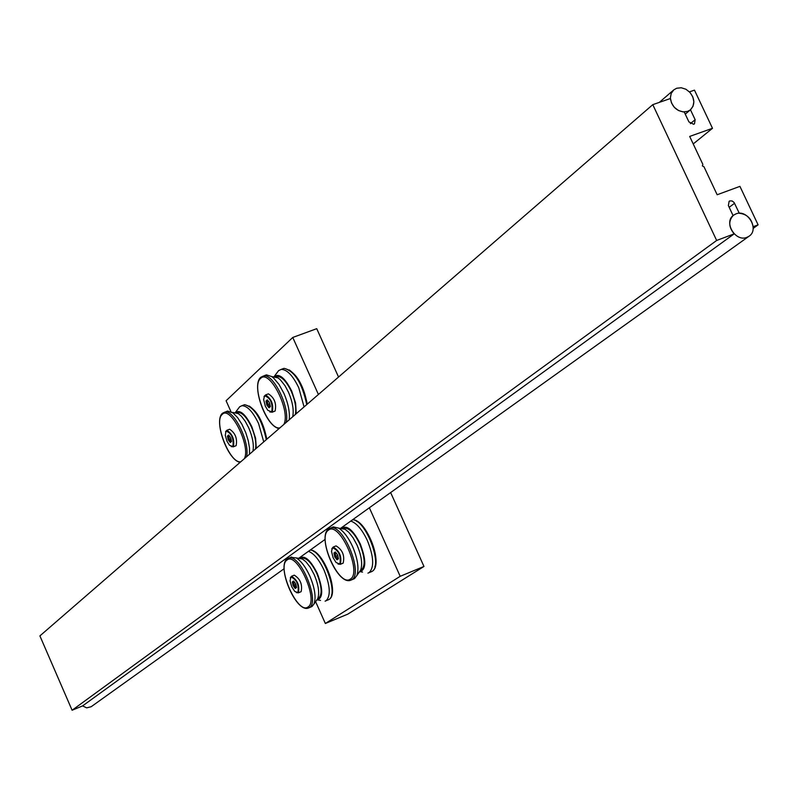 <?xml version="1.0" encoding="UTF-8"?>
<svg xmlns="http://www.w3.org/2000/svg" width="798" height="798" viewBox="0 0 798 798"><rect width="100%" height="100%" fill="white"/><g stroke="black" fill="none" stroke-linecap="round" stroke-linejoin="round"><path stroke-width="1.2" d="M335.569 546.111L336.058 545.892C342.492 549.792 344.866 555.538 343.17 563.109L342.591 563.348M338.013 564.066L340.317 564.276C341.993 556.695 339.619 550.959 333.195 547.039L331.798 548.775M332.537 547.737C338.821 550.52 341.255 555.957 339.848 564.066L336.058 562.5L333.115 557.752L331.489 551.338L332.537 547.737M360.177 570.789L360.317 570.74C365.584 567.358 365.424 558.48 359.828 544.116C354.462 533.124 349.195 527.797 344.018 528.116L343.06 528.505M359.08 572.365L360.696 570.051C362.701 563.986 361.484 555.677 357.055 545.124L353.125 537.842L348.676 532.186L345.125 529.313L340.038 528.376M351.429 579.927L354.531 578.59L356.856 575.567C359.18 568.525 357.753 558.859 352.596 546.56C348.407 537.523 343.778 531.378 338.721 528.136L333.315 526.899L332.118 527.378M359.329 572.006C366.272 570.011 366.581 560.625 360.237 543.837C352.916 529.543 346.581 524.466 341.235 528.595M350.761 521.074C356.606 523.039 362.142 529.533 367.379 540.565C373.763 556.535 374.362 567.208 369.195 572.565L367.938 573.144M338.272 558.031L336.995 559.797L338.432 558.809L337.634 554.899L335.389 551.997L333.953 552.994L334.751 556.894L335.908 556.316L335.31 553.403L336.068 552.874M333.953 552.994L336.187 553.044M334.751 556.894L336.995 559.797M337.584 558.5L335.908 556.316L337.763 555.568M293.864 575.348L294.272 575.159C300.297 578.939 302.582 584.445 301.125 591.667L300.617 591.877M296.337 592.615L298.362 592.794C299.809 585.572 297.524 580.066 291.509 576.276L290.302 577.802M290.941 576.924C296.796 579.707 299.12 584.924 297.913 592.595L294.741 591.418L291.669 586.61L290.053 580.824L290.941 576.924M317.494 598.979L317.734 598.879C322.502 595.697 322.212 587.268 316.876 573.602C311.709 562.949 306.731 557.782 301.933 558.081L301.145 558.4M316.447 600.475L317.744 598.62C319.689 592.954 318.502 584.954 314.183 574.6L310.262 567.308L305.863 561.722L302.412 559.019L298.312 558.271M309.016 607.797L312.008 606.51L313.993 603.996C316.237 597.423 314.851 588.106 309.814 576.036C305.594 566.919 301.036 560.864 296.128 557.882L290.612 557.363M316.716 600.096C323.17 598.39 323.35 589.473 317.255 573.343C310.272 559.588 304.337 554.63 299.43 558.48M308.437 551.338C313.883 553.343 319.1 559.627 324.078 570.221C330.192 585.523 330.891 595.677 326.163 600.665L325.095 601.163M296.377 586.819L295.21 588.475L296.537 587.567L295.749 583.847L293.634 581.034L292.307 581.951L293.105 585.672L294.203 585.124L293.604 582.341L294.262 581.882M292.307 581.951L294.372 582.021M293.105 585.672L295.21 588.475M295.779 587.238L294.203 585.124L295.868 584.445M267.799 394.082L268.417 393.853C274.432 397.813 276.667 403.539 275.111 411.02L272.038 412.257M269.784 411.997L272.238 412.107C273.784 404.626 271.549 398.9 265.544 394.93L263.998 396.616M264.557 395.778C270.522 397.923 272.926 403.299 271.769 411.888L267.789 410.292L265.365 406.252L263.639 399.628L264.557 395.778M295.34 414.481C296.527 408.217 295.18 400.516 291.3 391.389C286.522 381.454 281.754 376.447 277.006 376.367L275.42 376.955M292.706 416.765C294.023 410.162 292.617 401.993 288.487 392.237L285.036 385.743L280.367 379.808L278.033 377.863L272.387 376.696M289.225 419.778C289.983 412.177 288.208 403.349 283.898 393.314L279.001 384.397L273.544 377.973L271.739 376.566L266.452 374.87L264.507 375.589M296.238 413.703L295.609 403.14L291.689 391.04C284.776 377.464 278.811 372.776 273.784 376.985M274.263 376.427L278.622 370.621L281.235 369.384C287.061 369.484 292.906 375.609 298.761 387.738L304.068 406.92M270.193 405.953L268.996 407.788L270.332 406.591L269.495 402.621L267.32 399.868L265.993 401.075L266.831 405.035L267.958 404.436L267.33 401.464L268.058 400.805M265.993 401.075L268.298 401.105M266.831 405.035L268.996 407.788M269.584 406.501L267.958 404.436L269.734 403.768M229.156 429.414L229.654 429.224C235.31 433.035 237.465 438.521 236.128 445.673L233.166 446.87M231.191 446.641L233.355 446.73C234.692 439.578 232.527 434.092 226.881 430.272L225.545 431.758M226.024 431.05C231.59 433.244 233.884 438.401 232.906 446.521L229.555 445.314L227.021 441.294L225.285 435.359L226.024 431.05M255.48 449.035C256.507 443.109 255.17 435.778 251.47 427.02C246.821 417.324 242.283 412.456 237.844 412.416L236.557 412.895M252.936 451.239C254.083 445.015 252.687 437.224 248.737 427.868L245.245 421.294L241.365 416.197L238.283 413.583L233.704 412.656M249.505 454.212L249.505 447.977L248.238 440.606L245.824 432.805L241.894 424.217L237.495 417.494L232.976 412.935L227.62 411.05L226.043 411.638M256.308 448.316L255.599 438.282L251.819 426.701C245.235 413.623 239.629 409.035 235.001 412.915M235.43 412.406L239.669 406.781L241.884 405.703C247.33 405.753 252.896 411.698 258.582 423.548L263.739 441.873M231.38 440.845L230.283 442.561L231.51 441.454L230.692 437.673L228.637 435.01L227.42 436.117L228.238 439.888L229.315 439.319L228.697 436.496L229.335 435.917M227.42 436.117L229.535 436.177M228.238 439.888L230.283 442.561M230.851 441.324L229.315 439.319L230.911 438.71M318.412 394.481L292.766 337.454L226.093 400.746L230.971 411.698M315.619 601.662L325.345 623.487L400.187 576.306L369.354 507.767M390.631 492.556L423.967 566.46L347.758 614.151L325.345 623.487M423.967 566.46L400.187 576.306M292.766 337.454L316.736 328.676L338.542 377.035M688.913 121.904L693.671 124.279L694.489 123.83L695.148 119.7L690.47 109.785C695.238 104.448 694.898 98.483 689.462 91.88L694.469 90.134L712.494 128.298L689.681 136.428L702.858 164.378L702.37 165.924L703.956 166.712L717.163 194.752L739.926 186.363L758.1 224.846L753.122 226.722C751.616 218.592 746.998 214.113 739.287 213.275L734.13 202.522L732.115 200.966L729.811 200.926L729.133 201.286L728.365 205.585L733.083 215.6C728.325 221.096 728.684 227.191 734.17 233.864L716.654 240.467L652.784 104.658L670.41 98.513C671.866 106.553 676.475 111.042 684.235 111.969L688.913 121.904M693.223 143.939L712.494 128.298M753.142 228.408L758.1 224.846M284.118 568.735L91.181 706.719L86.643 707.856L82.583 705.911L734.17 233.864M82.583 705.911L72.099 710.24L716.654 240.467M72.099 710.24L39.9 635.896L652.784 104.658M687.597 111.411L690.38 109.855L693.003 106.324L693.861 101.745L692.804 96.847L690.011 92.448L685.931 89.246L681.233 87.76L676.674 88.249L673.761 89.895L671.188 93.446L670.38 98.034L671.477 102.912L674.29 107.291L678.38 110.463L683.068 111.91L687.597 111.411M735.936 213.894L733.741 215.071C723.188 221.864 735.407 242.422 746.978 237.315L749.033 236.228C759.726 229.525 747.576 208.837 735.936 213.894M333.315 526.899L328.726 528.865C316.656 536.326 337.005 585.253 350.502 580.316L351.738 579.747C363.718 573.692 343.06 523.398 330.512 528.027L328.926 528.755M328.427 530.161C339.34 520.565 362.661 572.595 350.332 579.109C339.21 587.827 316.597 537.204 328.427 530.161M352.566 519.777C365.933 519.688 383.279 565.882 371.968 571.428L368.876 572.755M374.94 566.56C379.629 555.857 367.349 525.653 356.536 521.264M291.579 556.964L287.34 558.8C276.148 565.712 295.769 612.814 308.267 608.106L309.315 607.617C320.397 602.081 300.377 553.583 288.876 558.061L287.529 558.69M287.041 560.036C297.046 551.179 319.3 601.084 307.958 607.019C297.754 615.078 276.158 566.47 287.041 560.036M310.213 550.071C322.611 550.281 339.25 594.52 328.836 599.557L325.853 600.844M331.469 595.268C336.068 585.323 323.789 555.218 313.554 551.348M286.133 422.461C290.183 407.808 273.514 373.414 263.629 375.918L261.056 377.135M279.928 427.848C268.228 430.75 250.692 386.062 260.547 378.501C269.375 368.257 291.08 410.95 283.839 424.456M282.063 369.075L284.038 368.347C294.602 371.09 302.173 383.18 306.741 404.606M307.17 404.227C304.277 387.828 298.292 376.387 289.215 369.903M246.542 456.775C250.173 442.84 233.994 409.494 224.906 412.067L222.722 413.135M240.797 461.753C229.964 464.217 213.136 421.354 222.223 414.441C230.313 404.975 250.961 446.012 244.397 458.641M242.991 405.284L244.587 404.696C254.472 407.299 261.714 418.95 266.303 439.648M266.741 439.269C263.739 423.219 257.904 412.137 249.235 406.032M690.36 123.66L695.148 119.7M729.173 207.3L734.569 203.271M340.197 564.346L342.721 563.318M345.125 529.313L338.721 528.136M360.915 571.817L362.521 572.106M352.656 519.717C366.751 519.508 383.968 565.084 372.117 571.348L371.419 571.737M341.903 527.877L342.581 526.919M360.696 570.051L356.856 575.567M333.195 547.039L336.058 545.892M298.252 592.864L300.736 591.847M300.487 558.67L301.933 558.081M302.412 559.019L296.128 557.882M318.113 599.976L320.527 600.395M310.312 550.002C323.409 550.101 339.938 593.692 328.985 599.488L328.357 599.827M300.008 557.832L300.676 556.894M317.744 598.62L313.993 603.996M291.509 576.276L294.272 575.159M278.033 377.863L271.739 376.566M266.452 374.87L260.756 377.324C250.981 385.165 265.844 426.92 279.17 428.506M281.235 369.384L284.038 368.347C295.19 370.96 302.941 382.9 307.27 404.147M265.544 394.93L268.417 393.853M235.979 413.115L237.844 412.416M238.283 413.583L232.098 412.327M227.62 411.05L222.423 413.314C213.385 420.556 227.709 460.536 240.118 462.341M241.884 405.703L244.587 404.696C255.081 407.18 262.492 418.681 266.831 439.199M226.881 430.272L229.654 429.224M685.253 114.154L690.38 109.855M659.328 102.373L673.612 90.024M733.073 215.57L733.611 215.161M298.651 558.341L325.145 539.388M340.437 528.456L749.033 236.228"/></g></svg>
